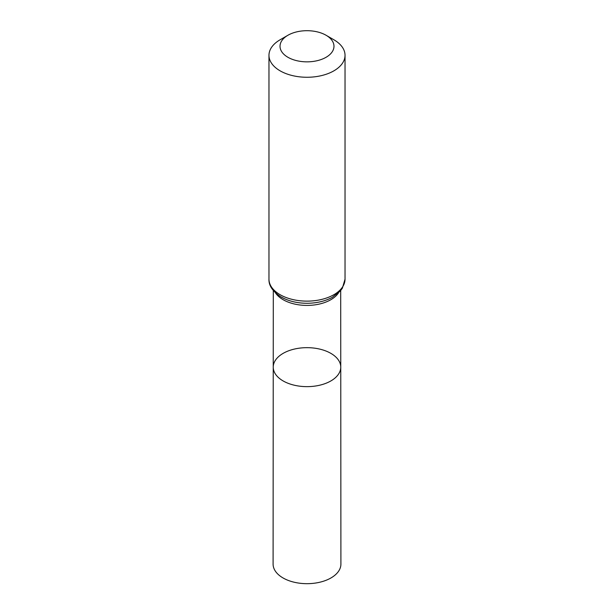 <?xml version="1.0" encoding="UTF-8"?>
<svg xmlns="http://www.w3.org/2000/svg" width="614" height="614" viewBox="0 0 614 614"><rect width="100%" height="100%" fill="white"/><g stroke="black" fill="none" stroke-linecap="round" stroke-linejoin="round"><path stroke-width="0.92" d="M340.762 367.149A33.762 19.494 180 0 1 307 386.643A33.762 19.494 180 0 1 273.238 367.149A33.762 19.494 0 0 0 283.131 380.933A33.762 19.494 0 0 0 319.925 385.162A33.762 19.494 0 0 0 340.762 367.149A33.762 19.494 0 0 0 307 347.662A33.762 19.494 0 0 0 273.238 367.149L273.092 564.089A33.908 19.579 0 0 0 283.023 577.943A33.908 19.579 0 0 0 319.986 582.187A33.908 19.579 0 0 0 340.908 564.089L340.701 290.537M333.893 39.78L326.072 35.259A26.97 15.573 180 0 1 326.072 57.286A26.97 15.573 180 0 1 287.928 57.286A26.97 15.573 180 0 1 287.928 35.259A26.97 15.573 180 0 1 326.072 35.259L333.893 39.78A38.03 21.958 180 0 1 345.03 55.306A38.03 21.958 180 0 1 307 77.264A38.03 21.958 180 0 1 268.97 55.306A38.03 21.958 180 0 1 280.107 39.78L287.928 35.259M275.509 292.893A33.701 19.456 0 0 0 283.169 299.716A33.701 19.456 0 0 0 338.491 292.893M281.619 297.199A35.888 20.723 0 0 0 305.15 303.247L305.15 303.247A35.842 20.692 0 0 0 308.85 303.247L308.85 303.247A35.888 20.723 0 0 1 305.15 303.247L305.15 303.247C295.979 302.925 287.989 300.852 281.158 297.015C272.723 291.535 268.663 285.587 268.97 279.17A38.03 21.958 0 0 0 280.107 294.697A38.03 21.958 0 0 0 321.552 299.455A38.03 21.958 0 0 0 345.03 279.17L342.359 288.235L340.24 291.09L332.274 297.345C325.543 300.975 317.737 302.94 308.85 303.247M273.299 290.537L273.238 367.149M268.97 55.306L268.97 279.17M345.03 55.306L345.03 279.17"/></g></svg>
